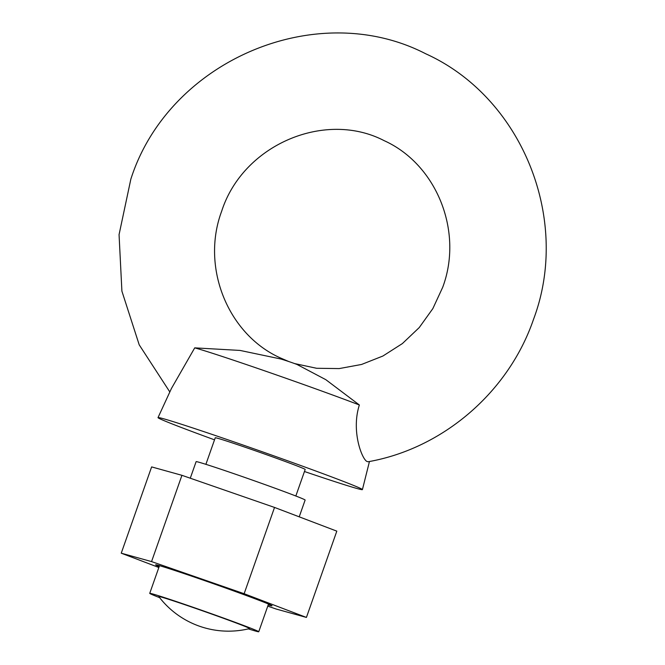 <?xml version="1.0" encoding="UTF-8"?>
<svg xmlns="http://www.w3.org/2000/svg" width="665" height="665" viewBox="0 0 665 665"><rect width="100%" height="100%" fill="white"/><g stroke="black" fill="none" stroke-linecap="round" stroke-linejoin="round"><path stroke-width="1" d="M169.833 391.968L139.209 344.827L121.903 291.154L119.06 234.645L130.839 179.176C168.586 60.773 316.424 -2.577 425.708 53.774C522.058 97.323 571.227 219.259 533.513 319.35C508.7 391.909 443.139 448.518 368.219 461.734L367.221 461.56C362.359 460.205 350.854 431.51 359.358 404.977L325.817 379.673L296.923 364.428A279.317 279.317 0 0 0 280.954 359.025L240.048 350.43L194.729 347.862L171.445 388.468L158.012 417.62A108.353 2.436 19.4 0 1 240.223 444.054A108.353 2.436 19.4 0 1 362.417 489.598A108.353 2.436 19.4 0 1 304.454 471.51M295.834 496.007L305.185 469.448A47.672 1.072 -160.6 0 0 251.42 449.407A47.672 1.072 -160.6 0 0 215.244 437.778L205.892 464.336M248.785 628.009A48.154 1.081 19.4 0 1 249.624 628.575A87.489 87.489 0 0 1 158.835 596.605A48.154 1.081 19.4 0 1 199.184 609.639A48.154 1.081 19.4 0 1 248.785 628.009M159.642 597.644A57.788 1.297 19.4 0 1 149.733 593.363A57.788 1.297 19.4 0 1 193.582 607.453A57.788 1.297 19.4 0 1 258.751 631.75A57.788 1.297 19.4 0 1 248.344 628.882M190.281 478.21L196.108 461.668A57.788 1.297 19.4 0 1 239.957 475.758A57.788 1.297 19.4 0 1 305.127 500.055L299.217 516.838M194.729 347.862A101.13 2.269 19.4 0 1 267.247 371.735A101.13 2.269 19.4 0 1 359.358 404.977M214.521 439.839A108.353 2.436 19.4 0 1 158.012 417.62M159.168 566.572A61.695 1.388 19.4 0 1 155.668 564.793A61.695 1.388 19.4 0 1 202.451 579.863A61.695 1.388 19.4 0 1 272.027 605.765A61.695 1.388 19.4 0 1 268.186 604.959M267.771 606.123L276.125 609.015L306.424 617.428L336.814 531.144L274.529 507.437L181.936 475.317L151.628 466.905L121.246 553.189L158.844 567.494M306.424 617.428L244.138 593.72L274.529 507.437M244.138 593.72L151.554 561.593L181.936 475.317M151.554 561.593L121.246 553.189M294.628 363.58L316.607 368.277L339.192 368.585L361.56 364.462L382.89 356.033L402.375 343.581L419.241 327.571L432.857 308.585L442.674 287.355C463.721 231.162 436.356 164.155 384.137 140.656C325.052 109.925 243.041 144.646 221.686 211.162C200.639 267.363 227.995 334.37 280.214 357.861L288.793 361.544M258.751 631.75L268.502 604.044M369.457 461.502L362.417 489.598M149.733 593.363L159.492 565.657"/></g></svg>
